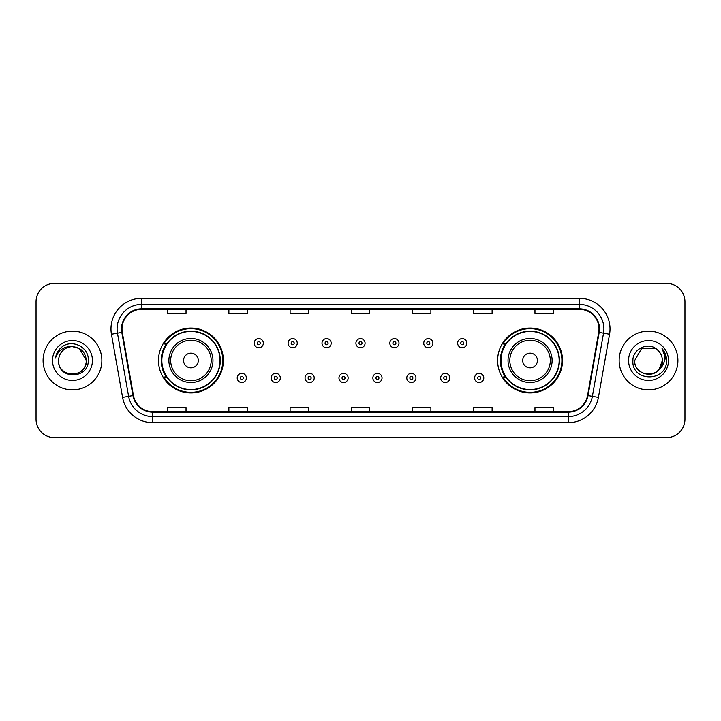 <?xml version="1.0" encoding="UTF-8"?>
<svg xmlns="http://www.w3.org/2000/svg" width="721" height="721" viewBox="0 0 721 721"><rect width="100%" height="100%" fill="white"/><g stroke="black" fill="none" stroke-linecap="round" stroke-linejoin="round"><path stroke-width="1.08" d="M497.625 360.5A32.445 32.445 0 0 0 530.07 392.945A32.445 32.445 0 0 0 562.515 360.5A32.445 32.445 0 0 0 530.07 328.055A32.445 32.445 0 0 0 497.625 360.5M158.485 360.5A32.445 32.445 0 0 0 190.93 392.945A32.445 32.445 0 0 0 223.375 360.5A32.445 32.445 0 0 0 190.93 328.055A32.445 32.445 0 0 0 158.485 360.5M166.263 377.029A29.687 29.687 0 0 1 166.263 343.971M505.403 377.029A29.687 29.687 0 0 1 505.403 343.971M36.05 301.729L36.05 419.271A18.367 18.367 0 0 0 54.417 437.629L666.583 437.629A18.367 18.367 0 0 0 684.95 419.271L684.95 301.729A18.367 18.367 0 0 0 666.583 283.371L54.417 283.371A18.367 18.367 0 0 0 36.05 301.729L36.05 419.271M43.089 360.5A29.381 29.381 0 0 0 72.479 389.881A29.381 29.381 0 0 0 101.859 360.5A29.381 29.381 0 0 0 72.479 331.119A29.381 29.381 0 0 0 43.089 360.5A29.381 29.381 0 0 0 72.479 389.881A29.381 29.381 0 0 0 101.859 360.5A29.381 29.381 0 0 0 72.479 331.119A29.381 29.381 0 0 0 43.089 360.5M619.141 360.5A29.381 29.381 0 0 0 648.521 389.881A29.381 29.381 0 0 0 677.911 360.5A29.381 29.381 0 0 0 648.521 331.119A29.381 29.381 0 0 0 619.141 360.5A29.381 29.381 0 0 0 648.521 389.881A29.381 29.381 0 0 0 677.911 360.5A29.381 29.381 0 0 0 648.521 331.119A29.381 29.381 0 0 0 619.141 360.5M122.002 328.911A19.593 19.593 0 0 1 141.586 309.327L579.414 309.327A19.593 19.593 0 0 1 598.7 332.318L587.561 395.487A19.593 19.593 0 0 1 568.274 411.673L152.726 411.673A19.593 19.593 0 0 1 133.439 395.487L122.3 332.318A19.593 19.593 0 0 1 122.002 328.911M121.507 328.911A20.08 20.08 0 0 0 121.813 332.399L132.952 395.577A20.08 20.08 0 0 0 152.726 412.169L568.274 412.169A20.08 20.08 0 0 0 588.048 395.577L599.187 332.399A20.08 20.08 0 0 0 579.414 308.831L141.586 308.831A20.08 20.08 0 0 0 121.507 328.911M111.449 334.229A30.606 30.606 0 0 1 141.586 298.305L579.414 298.305A30.606 30.606 0 0 1 609.551 334.229L598.412 397.406A30.606 30.606 0 0 1 568.274 422.695L152.726 422.695A30.606 30.606 0 0 1 122.588 397.406L111.449 334.229L117.469 333.165A24.487 24.487 0 0 1 141.586 304.424L579.414 304.424A24.487 24.487 0 0 1 603.531 333.165L592.383 396.343A24.487 24.487 0 0 1 568.274 416.576L152.726 416.576A24.487 24.487 0 0 1 128.617 396.343L117.469 333.165A24.487 24.487 0 0 1 117.099 328.911M666.583 283.371L54.417 283.371M54.417 437.629L666.583 437.629M684.95 419.271L684.95 301.729M588.048 395.577L592.383 396.343L603.531 333.165L609.551 334.229M351.316 309.327L351.316 313.473L369.684 313.473L369.684 309.327M290.103 309.327L290.103 313.473L308.462 313.473L308.462 309.327M228.881 309.327L228.881 313.473L247.249 313.473L247.249 309.327M167.669 309.327L167.669 313.473L186.036 313.473L186.036 309.327M412.538 309.327L412.538 313.473L430.897 313.473L430.897 309.327M473.751 309.327L473.751 313.473L492.119 313.473L492.119 309.327M534.964 309.327L534.964 313.473L553.331 313.473L553.331 309.327M369.684 411.673L369.684 407.527L351.316 407.527L351.316 411.673M308.462 411.673L308.462 407.527L290.103 407.527L290.103 411.673M247.249 411.673L247.249 407.527L228.881 407.527L228.881 411.673M186.036 411.673L186.036 407.527L167.669 407.527L167.669 411.673M430.897 411.673L430.897 407.527L412.538 407.527L412.538 411.673M492.119 411.673L492.119 407.527L473.751 407.527L473.751 411.673M553.331 411.673L553.331 407.527L534.964 407.527L534.964 411.673M58.635 360.5A13.843 13.843 0 0 1 72.479 346.657L79.391 348.513L86.313 360.5L79.391 348.513L72.479 346.657L79.391 348.513L86.313 360.5L79.391 348.513L72.479 346.657L79.391 348.513L86.313 360.5C87.16 378.354 57.788 378.354 58.635 360.5C57.347 379.841 88.872 379.399 88.25 360.5C89.323 347.27 72.136 338.69 61.952 346.954C58.356 349.829 56.202 353.542 55.49 358.076C58.347 349.955 64.007 346.152 72.479 346.657L79.391 348.513L86.313 360.5C87.16 378.354 57.788 378.354 58.635 360.5C57.788 378.354 87.16 378.354 86.313 360.5C87.16 378.354 57.788 378.354 58.635 360.5C57.788 378.354 87.16 378.354 86.313 360.5C87.16 378.354 57.788 378.354 58.635 360.5C57.788 378.354 87.16 378.354 86.313 360.5C87.16 378.354 57.788 378.354 58.635 360.5C57.788 378.354 87.16 378.354 86.313 360.5C86.223 365.042 84.348 368.755 80.689 371.639M72.479 346.657C80.878 347.477 85.493 352.091 86.313 360.5M52.516 360.5A19.963 19.963 0 0 0 72.479 380.463A19.963 19.963 0 0 0 92.432 360.5A19.963 19.963 0 0 0 72.479 340.537A19.963 19.963 0 0 0 52.516 360.5M198.275 360.5A7.345 7.345 0 0 0 190.93 353.155A7.345 7.345 0 0 0 183.585 360.5A7.345 7.345 0 0 0 190.93 367.845A7.345 7.345 0 0 0 198.275 360.5M212.965 360.5A22.036 22.036 0 0 0 190.93 338.464A22.036 22.036 0 0 0 168.894 360.5A22.036 22.036 0 0 0 190.93 382.536A22.036 22.036 0 0 0 212.965 360.5A22.036 22.036 0 0 1 190.93 382.536A22.036 22.036 0 0 1 168.894 360.5M220.004 360.5A29.074 29.074 0 0 0 190.93 331.426A29.074 29.074 0 0 0 161.846 360.5A29.074 29.074 0 0 0 190.93 389.574A29.074 29.074 0 0 0 220.004 360.5M222.762 360.5A31.832 31.832 0 0 1 163.721 377.029L166.677 377.029A29.354 29.354 0 0 0 220.284 360.572A29.354 29.354 0 0 0 166.677 343.971L163.721 343.971A31.832 31.832 0 0 1 222.762 360.5M537.415 360.5A7.345 7.345 0 0 0 530.07 353.155A7.345 7.345 0 0 0 522.725 360.5A7.345 7.345 0 0 0 530.07 367.845A7.345 7.345 0 0 0 537.415 360.5M552.106 360.5A22.036 22.036 0 0 0 530.07 338.464A22.036 22.036 0 0 0 508.035 360.5A22.036 22.036 0 0 0 530.07 382.536A22.036 22.036 0 0 0 552.106 360.5A22.036 22.036 0 0 1 530.07 382.536A22.036 22.036 0 0 1 508.035 360.5M559.154 360.5A29.074 29.074 0 0 0 530.07 331.426A29.074 29.074 0 0 0 500.996 360.5A29.074 29.074 0 0 0 530.07 389.574A29.074 29.074 0 0 0 559.154 360.5M561.902 360.5A31.832 31.832 0 0 1 502.861 377.029L505.818 377.029A29.354 29.354 0 0 0 559.424 360.572A29.354 29.354 0 0 0 505.818 343.971L502.861 343.971A31.832 31.832 0 0 1 561.902 360.5M644.277 373.667C654.776 375.326 660.806 370.936 662.365 360.5C663.212 378.354 633.84 378.354 634.687 360.5L641.609 348.513L634.687 360.5L641.609 348.513L655.443 348.513L657.588 350.046C649.098 341.141 632.75 348.477 632.903 360.5C631.344 381.86 665.979 382.418 666.546 361.536L666.574 360.5C666.519 355.958 665.014 351.974 662.04 348.54C664.302 352.245 665.095 356.237 664.429 360.5C663.78 364.132 662.013 367.097 659.129 369.395A13.843 13.843 0 0 0 662.365 360.5L659.129 369.395C651.784 379.318 633.966 372.964 634.687 360.5C633.84 378.354 663.212 378.354 662.365 360.5L659.093 369.431L662.365 360.5C663.212 378.354 633.84 378.354 634.687 360.5C633.84 378.354 663.212 378.354 662.365 360.5A13.843 13.843 0 0 0 657.588 350.046M628.568 360.5A19.963 19.963 0 0 0 648.521 380.463A19.963 19.963 0 0 0 668.484 360.5A19.963 19.963 0 0 0 648.521 340.537A19.963 19.963 0 0 0 628.568 360.5M666.574 360.5L662.311 348.847M662.175 348.694L666.565 361.023M263.345 343.178A4.587 4.587 0 0 1 258.758 347.765A4.587 4.587 0 0 1 254.171 343.178A4.587 4.587 0 0 1 258.758 338.582A4.587 4.587 0 0 1 263.345 343.178A4.587 4.587 0 0 0 258.758 338.582A4.587 4.587 0 0 0 254.171 343.178M297.259 343.178A4.587 4.587 0 0 1 292.672 347.765A4.587 4.587 0 0 1 288.085 343.178A4.587 4.587 0 0 1 292.672 338.582A4.587 4.587 0 0 1 297.259 343.178A4.587 4.587 0 0 0 292.672 338.582A4.587 4.587 0 0 0 288.085 343.178M331.173 343.178A4.587 4.587 0 0 1 326.586 347.765A4.587 4.587 0 0 1 321.999 343.178A4.587 4.587 0 0 1 326.586 338.582A4.587 4.587 0 0 1 331.173 343.178A4.587 4.587 0 0 0 326.586 338.582A4.587 4.587 0 0 0 321.999 343.178M365.087 343.178A4.587 4.587 0 0 1 360.5 347.765A4.587 4.587 0 0 1 355.913 343.178A4.587 4.587 0 0 1 360.5 338.582A4.587 4.587 0 0 1 365.087 343.178A4.587 4.587 0 0 0 360.5 338.582A4.587 4.587 0 0 0 355.913 343.178M399.001 343.178A4.587 4.587 0 0 1 394.414 347.765A4.587 4.587 0 0 1 389.827 343.178A4.587 4.587 0 0 1 394.414 338.582A4.587 4.587 0 0 1 399.001 343.178A4.587 4.587 0 0 0 394.414 338.582A4.587 4.587 0 0 0 389.827 343.178M432.915 343.178A4.587 4.587 0 0 1 428.328 347.765A4.587 4.587 0 0 1 423.741 343.178A4.587 4.587 0 0 1 428.328 338.582A4.587 4.587 0 0 1 432.915 343.178A4.587 4.587 0 0 0 428.328 338.582A4.587 4.587 0 0 0 423.741 343.178M466.829 343.178A4.587 4.587 0 0 1 462.242 347.765A4.587 4.587 0 0 1 457.655 343.178A4.587 4.587 0 0 1 462.242 338.582A4.587 4.587 0 0 1 466.829 343.178A4.587 4.587 0 0 0 462.242 338.582A4.587 4.587 0 0 0 457.655 343.178M237.209 377.948A4.587 4.587 0 0 1 241.796 373.352A4.587 4.587 0 0 1 246.393 377.948A4.587 4.587 0 0 1 241.796 382.536A4.587 4.587 0 0 1 237.209 377.948A4.587 4.587 0 0 0 241.796 382.536A4.587 4.587 0 0 0 246.393 377.948M271.123 377.948A4.587 4.587 0 0 1 275.71 373.352A4.587 4.587 0 0 1 280.307 377.948A4.587 4.587 0 0 1 275.71 382.536A4.587 4.587 0 0 1 271.123 377.948A4.587 4.587 0 0 0 275.71 382.536A4.587 4.587 0 0 0 280.307 377.948M305.037 377.948A4.587 4.587 0 0 1 309.624 373.352A4.587 4.587 0 0 1 314.221 377.948A4.587 4.587 0 0 1 309.624 382.536A4.587 4.587 0 0 1 305.037 377.948A4.587 4.587 0 0 0 309.624 382.536A4.587 4.587 0 0 0 314.221 377.948M338.951 377.948A4.587 4.587 0 0 1 343.538 373.352A4.587 4.587 0 0 1 348.135 377.948A4.587 4.587 0 0 1 343.538 382.536A4.587 4.587 0 0 1 338.951 377.948A4.587 4.587 0 0 0 343.538 382.536A4.587 4.587 0 0 0 348.135 377.948M372.865 377.948A4.587 4.587 0 0 1 377.462 373.352A4.587 4.587 0 0 1 382.049 377.948A4.587 4.587 0 0 1 377.462 382.536A4.587 4.587 0 0 1 372.865 377.948A4.587 4.587 0 0 0 377.462 382.536A4.587 4.587 0 0 0 382.049 377.948M406.779 377.948A4.587 4.587 0 0 1 411.376 373.352A4.587 4.587 0 0 1 415.963 377.948A4.587 4.587 0 0 1 411.376 382.536A4.587 4.587 0 0 1 406.779 377.948A4.587 4.587 0 0 0 411.376 382.536A4.587 4.587 0 0 0 415.963 377.948M440.693 377.948A4.587 4.587 0 0 1 445.29 373.352A4.587 4.587 0 0 1 449.877 377.948A4.587 4.587 0 0 1 445.29 382.536A4.587 4.587 0 0 1 440.693 377.948A4.587 4.587 0 0 0 445.29 382.536A4.587 4.587 0 0 0 449.877 377.948M474.607 377.948A4.587 4.587 0 0 1 479.204 373.352A4.587 4.587 0 0 1 483.791 377.948A4.587 4.587 0 0 1 479.204 382.536A4.587 4.587 0 0 1 474.607 377.948A4.587 4.587 0 0 0 479.204 382.536A4.587 4.587 0 0 0 483.791 377.948M579.414 298.305L579.414 308.831M117.469 333.165L121.813 332.399M152.726 422.695L152.726 412.169M568.274 412.169L568.274 422.695M122.588 397.406L132.952 395.577M599.187 332.399L603.531 333.165M141.586 298.305L141.586 308.831M592.383 396.343L598.412 397.406M211.172 360.5A20.242 20.242 0 0 0 190.93 340.258A20.242 20.242 0 0 0 170.688 360.5A20.242 20.242 0 0 0 190.93 380.742A20.242 20.242 0 0 0 211.172 360.5M550.312 360.5A20.242 20.242 0 0 0 530.07 340.258A20.242 20.242 0 0 0 509.828 360.5A20.242 20.242 0 0 0 530.07 380.742A20.242 20.242 0 0 0 550.312 360.5M257.226 343.178A1.532 1.532 0 0 0 258.758 344.71A1.532 1.532 0 0 0 260.29 343.178A1.532 1.532 0 0 0 258.758 341.646A1.532 1.532 0 0 0 257.226 343.178M291.14 343.178A1.532 1.532 0 0 0 292.672 344.71A1.532 1.532 0 0 0 294.204 343.178A1.532 1.532 0 0 0 292.672 341.646A1.532 1.532 0 0 0 291.14 343.178M325.054 343.178A1.532 1.532 0 0 0 326.586 344.71A1.532 1.532 0 0 0 328.118 343.178A1.532 1.532 0 0 0 326.586 341.646A1.532 1.532 0 0 0 325.054 343.178M358.968 343.178A1.532 1.532 0 0 0 360.5 344.71A1.532 1.532 0 0 0 362.032 343.178A1.532 1.532 0 0 0 360.5 341.646A1.532 1.532 0 0 0 358.968 343.178M392.882 343.178A1.532 1.532 0 0 0 394.414 344.71A1.532 1.532 0 0 0 395.946 343.178A1.532 1.532 0 0 0 394.414 341.646A1.532 1.532 0 0 0 392.882 343.178M426.796 343.178A1.532 1.532 0 0 0 428.328 344.71A1.532 1.532 0 0 0 429.86 343.178A1.532 1.532 0 0 0 428.328 341.646A1.532 1.532 0 0 0 426.796 343.178M460.71 343.178A1.532 1.532 0 0 0 462.242 344.71A1.532 1.532 0 0 0 463.774 343.178A1.532 1.532 0 0 0 462.242 341.646A1.532 1.532 0 0 0 460.71 343.178M243.328 377.948A1.532 1.532 0 0 0 241.796 376.416A1.532 1.532 0 0 0 240.273 377.948A1.532 1.532 0 0 0 241.796 379.48A1.532 1.532 0 0 0 243.328 377.948M277.243 377.948A1.532 1.532 0 0 0 275.71 376.416A1.532 1.532 0 0 0 274.187 377.948A1.532 1.532 0 0 0 275.71 379.48A1.532 1.532 0 0 0 277.243 377.948M311.157 377.948A1.532 1.532 0 0 0 309.624 376.416A1.532 1.532 0 0 0 308.101 377.948A1.532 1.532 0 0 0 309.624 379.48A1.532 1.532 0 0 0 311.157 377.948M345.071 377.948A1.532 1.532 0 0 0 343.538 376.416A1.532 1.532 0 0 0 342.015 377.948A1.532 1.532 0 0 0 343.538 379.48A1.532 1.532 0 0 0 345.071 377.948M378.985 377.948A1.532 1.532 0 0 0 377.462 376.416A1.532 1.532 0 0 0 375.929 377.948A1.532 1.532 0 0 0 377.462 379.48A1.532 1.532 0 0 0 378.985 377.948M412.899 377.948A1.532 1.532 0 0 0 411.376 376.416A1.532 1.532 0 0 0 409.843 377.948A1.532 1.532 0 0 0 411.376 379.48A1.532 1.532 0 0 0 412.899 377.948M446.813 377.948A1.532 1.532 0 0 0 445.29 376.416A1.532 1.532 0 0 0 443.757 377.948A1.532 1.532 0 0 0 445.29 379.48A1.532 1.532 0 0 0 446.813 377.948M480.727 377.948A1.532 1.532 0 0 0 479.204 376.416A1.532 1.532 0 0 0 477.672 377.948A1.532 1.532 0 0 0 479.204 379.48A1.532 1.532 0 0 0 480.727 377.948"/></g></svg>
